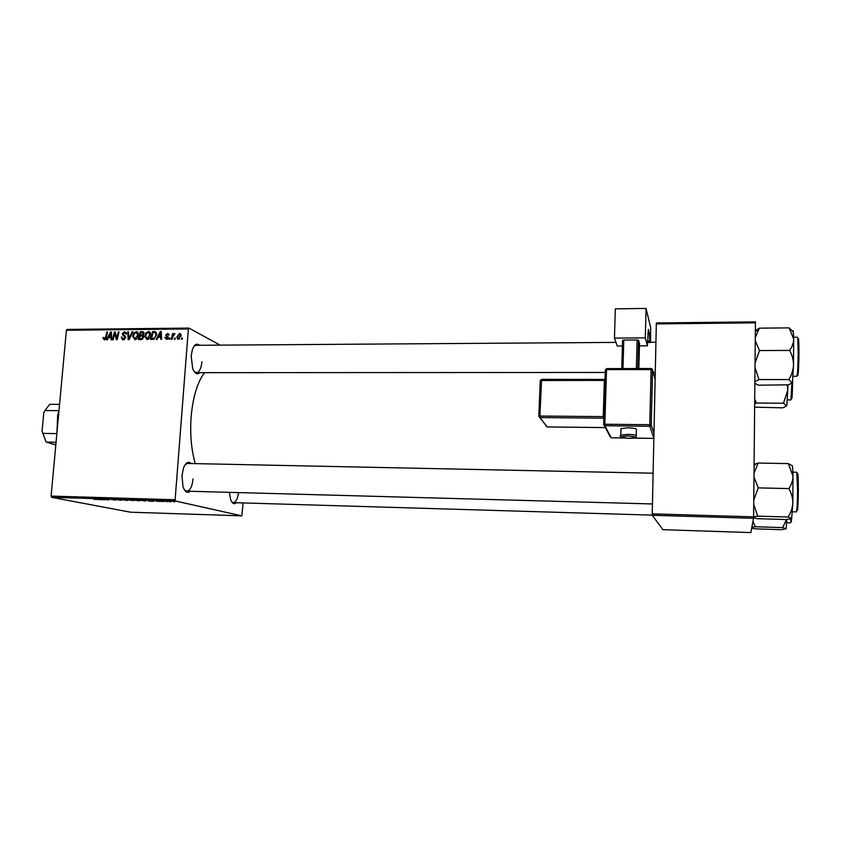 <?xml version="1.0" encoding="UTF-8"?>
<svg xmlns="http://www.w3.org/2000/svg" width="841" height="841" viewBox="0 0 841 841"><rect width="100%" height="100%" fill="white"/><g stroke="black" fill="none" stroke-linecap="round" stroke-linejoin="round"><path stroke-width="1.26" d="M190.287 491.27C187.333 493.562 184.904 492.017 182.991 486.624L181.961 475.596L183.569 467.838C185.819 462.529 188.352 461.089 191.159 463.528M184.463 489.967L186.786 491.165C190.129 490.566 192.221 486.476 193.062 478.876M199.853 372.658C197.141 374.97 194.744 373.604 192.652 368.537L191.18 355.911L192.4 349.52C194.355 344.39 196.731 342.981 199.506 345.283M194.176 371.596L196.437 372.658C199.38 372.142 201.209 368.516 201.924 361.777M236.374 502.718C234.155 504.684 232.253 503.654 230.655 499.638L229.404 492.342M231.685 501.825L233.356 502.634C235.932 502.214 237.656 498.871 238.539 492.595M195.238 463.612C191.317 449.693 189.94 434.177 191.117 417.062C192.883 397.131 197.351 382.329 204.5 372.658M162.176 501.52L161.052 501.394L162.176 501.52M167.412 501.678L166.287 501.541L167.412 501.678M139.249 500.837L134.444 500.101L139.259 500.752M149.299 501.131L148.237 500.427L149.183 500.448L153.871 501.268L149.299 501.131M133.498 500.658L128.011 499.817L133.509 500.563M121.167 500.29L115.217 499.438L120.252 500.164L119.716 499.575L120.536 499.596L121.167 500.29M93.793 499.323L96.21 499.438L94.791 498.829L97.041 499.522L93.803 499.26M105.157 499.806L101.708 499.028L107.921 499.785L105.609 499.144L109.057 499.922L102.844 499.165L105.157 499.806M51.606 497.346L130.534 512.19L241.84 515.848L175.538 501.047L51.606 497.346L51.101 496.085L175.117 499.754L175.538 501.047M99.185 499.628L97.787 498.913L103.643 499.754L99.185 499.628M115.291 500.122L110.592 499.344L115.301 500.038M127.023 500.469L122.176 499.733L127.033 500.384M156.111 501.183L160.042 501.404L156.111 501.183M144.988 501.005L140.331 500.185L144.999 500.921M170.965 501.793L167.622 501.257L170.965 501.72M164.426 501.583L161.935 501.015L164.426 501.583M174.613 501.888L173.488 501.762L174.613 501.888M150.602 334.991C150.402 337.483 149.214 339.018 147.038 339.585L144.81 336.211L146.092 332.731L149.004 331.606L150.602 334.991M158.14 337.241L157.057 339.396L156.237 339.407L160.284 331.501L161.22 331.491L161.598 339.365L160.82 339.365L160.747 337.22L158.14 337.241M104.273 339.943L103.086 337.535L103.842 337.42L104.4 339.028L105.503 337.556L106.849 332.048L107.606 332.037L106.218 337.746L104.273 339.943M125.73 337.472L123.27 339.785L122.471 339.69L121.251 337.157L122.008 337.062L122.103 338.208L123.396 338.87L124.973 337.546L122.281 333.856L124.489 331.764L126.381 334.182L124.384 332.679L123.038 333.803L125.73 337.472M132.983 331.785L129.157 339.638L128.189 339.638L127.748 331.838L128.505 331.827L128.883 338.513L132.174 331.785L132.983 331.785M138.46 335.107C138.26 337.588 137.083 339.123 134.907 339.69L132.699 336.326L133.982 332.847L136.862 331.732L138.46 335.107M182.434 338.05L182.161 339.186L181.393 339.196L181.645 338.061L182.434 338.05M220.163 345.146L188.941 328.085L188.373 328.957L66.397 330.271L51.101 496.085M188.373 328.957L175.117 499.754M143.695 337.073L141.393 339.533L138.471 339.554L140.352 331.701L143.222 331.806L144.074 333.572L142.917 335.496L143.695 337.073M108.415 337.683L107.343 339.817L106.534 339.827L110.549 332.006L111.464 332.006L111.769 339.775L111.023 339.785L110.959 337.661L108.415 337.683M114.45 335.002L113.272 339.764L112.515 339.775L114.418 331.974L115.206 331.964L116.699 338.555L118.266 331.932L119.033 331.922L117.141 339.732L116.352 339.743L114.839 333.152L114.45 335.002M166.476 339.428L164.804 337.388L165.582 337.283L166.224 338.66L167.653 337.819L165.666 335.117L168.021 333.551L169.009 335.202L167.306 334.192L166.476 335.454L168.421 337.746L166.476 339.428M153.977 339.238L150.613 339.449L152.494 331.585L155.249 331.659L156.615 334.76L153.977 339.238M181.183 335.748L177.977 339.249L176.841 337.041L179.564 333.351L181.183 335.748M175.296 338.114L175.023 339.249L174.255 339.259L174.507 338.124L175.296 338.114M172.636 336.968L172.058 339.27L171.28 339.28L172.647 333.53L173.425 333.52L173.13 334.707L174.991 333.604L172.636 336.968M170.103 338.166L169.829 339.291L169.062 339.301L169.314 338.166L170.103 338.166M66.397 330.271L67.07 329.43L188.941 328.085M243.133 502.918L241.84 515.848M652.29 515.291L662.887 529.683L750.897 532.574L753.557 518.308L652.29 515.291L652.238 513.862L753.599 516.858L753.557 518.308M755.449 322.839L656.316 323.911L656.422 322.955L755.439 321.872L753.599 516.858M656.316 323.911L652.238 513.862M196.09 345.304L193.861 346.397M653.11 473.199L187.638 463.454L185.262 464.547M182.339 338.429L181.645 338.061M144.021 333.961L140.352 331.701M144.084 333.278L143.012 332.742L144.011 332.721M142.507 336.085L143.527 336.074M142.203 332.605L140.899 332.615L140.31 335.065L142.802 334.718L143.317 333.614M142.245 336.001L140.31 335.065M143.496 335.054L142.802 334.718M140.09 335.98L139.459 338.629L141.624 338.566L142.938 337.052L142.381 336.043L140.09 335.98M141.32 339.533L139.459 338.629M143.643 337.399L142.938 337.052M142.655 339.07L141.624 338.566M135.254 339.659L134.928 338.86M133.435 336.673L132.699 336.326M134.739 333.215L133.982 332.847M137.23 332.941L138.05 332.7M137.882 332.458L136.242 331.648M134.528 333.446L133.446 336.347L135.044 338.765L137.714 335.033L136.568 332.615L134.528 333.446M138.429 335.38L137.714 335.033M136.179 339.312L135.044 338.765M128.526 332.216L127.748 331.838M129.546 338.828L128.883 338.513M132.825 332.111L132.174 331.785M123.574 339.764L123.406 339.07M121.977 337.504L121.251 337.157M124.573 339.428L123.396 338.87M125.666 337.882L124.973 337.546M125.74 337.294L124.836 336.863M125.74 336.978L122.986 335.559M125.13 336.568L124.426 335.254M123.091 334.245L122.281 333.856M125.509 333.068L126.224 332.826M126.066 332.531L124.489 331.764M103.769 338.608L102.959 338.24M103.748 337.84L103.086 337.535M105.388 339.48L104.4 339.028M107.522 332.363L106.849 332.048M111.475 332.447L110.549 332.006M111.695 337.998L110.959 337.661M110.097 334.455L108.899 336.768L110.938 336.757L110.823 332.857L110.097 334.455M110.833 337.661L108.899 336.768M111.506 333.173L110.823 332.857M111.664 337.094L110.938 336.757M115.312 332.395L114.418 331.974M117.351 338.86L116.699 338.555M117.845 336.831L117.141 336.505M118.949 332.258L118.266 331.932M116.132 335.696L115.238 335.275M115.585 333.509L114.839 333.152M165.603 337.903L164.804 337.493M165.582 337.777L164.804 337.388M167.506 339.175L166.571 338.702M168.337 338.166L167.653 337.819M168.421 337.767L167.527 337.315M168.431 337.546L167.664 336.326M166.55 335.58L165.666 335.117M168.831 334.213L167.401 333.478M161.241 331.995L160.284 331.501M161.514 337.598L160.747 337.22M159.843 333.972L158.634 336.316L160.715 336.295L160.578 332.363L159.843 333.972M160.431 337.22L158.634 336.316M161.283 332.721L160.578 332.363M161.472 336.673L160.715 336.295M154.281 332.479L152.494 331.585M156.584 335.075L155.112 332.605L156.321 332.605M155.112 332.605L153.051 332.489L151.611 338.524L152.589 338.513C154.618 338.292 155.711 337.02 155.858 334.718M153.367 339.396L151.611 338.524M156.563 333.341L155.217 332.658M154.019 339.228L152.589 338.513M147.333 339.564L146.996 338.723M145.546 336.579L144.81 336.211M146.849 333.11L146.092 332.731M149.33 332.815L150.182 332.573M150.045 332.363L148.363 331.522M146.639 333.33L145.567 336.242L147.164 338.671L149.845 334.918L148.689 332.5L146.639 333.33M150.571 335.275L149.845 334.918M148.3 339.217L147.164 338.671M177.609 337.441L176.841 337.041M180.857 334.035L179.564 333.351M179.48 334.077L177.619 336.947L178.303 338.566L180.405 335.748L179.48 334.077M181.141 336.127L180.405 335.748M179.427 339.06L178.555 338.597M175.212 338.481L174.507 338.124M173.33 333.888L172.647 333.53M170.019 338.524L169.314 338.166M98.429 498.934L98.365 499.596M98.775 499.155L101.004 499.417L98.775 499.155M120.305 499.586L120.252 500.164M123.07 499.817L127.727 500.342L123.08 499.67M129.094 499.932L132.279 500.195L129.094 499.848M130.176 500.248L133.824 500.542L130.187 500.174M148.521 500.437L148.468 501.11M151.317 500.826L149.004 500.521M149.204 500.868L151.317 500.931M141.404 500.3L146.019 500.879L141.414 500.216M135.338 500.185L139.984 500.71L135.359 500.038M169.178 501.289L171.364 501.688L169.188 501.225M754.65 407.149L782.456 407.853L784.159 407.296L786.819 405.572L787.744 390.182L783.497 403.207L786.64 405.919M754.682 403.691L756.511 403.049L783.497 403.207M756.511 403.049L754.724 399.233M787.292 385.252L787.744 390.182L787.859 385.146M755.071 363.144L759.476 350.56L755.281 340.836M754.871 383.338L758.351 385.189L788.774 384.831L792.411 382.466L793.526 365.057C793.21 370.177 791.633 375.023 788.805 379.585L792.18 382.918M754.892 381.593L758.939 379.554L788.805 379.585M758.939 379.554L755.029 367.464M789.615 350.413C792.19 354.986 793.494 359.864 793.526 365.057L793.662 339.028C793.599 342.991 792.243 346.786 789.615 350.413L759.476 350.56M789.1 327.874L793.662 339.028C793.452 331.922 793.126 329.346 792.674 331.28L789.1 327.874L759.402 328.158L755.376 330.65M755.313 337.504L759.402 328.158M751.875 527.307L755.355 526.739L752.968 521.483M755.355 526.739L782.74 527.601L786.104 528.779L781.688 529.683L754.892 528.821L751.738 528.064M786.367 519.559L782.74 527.601M786.062 528.831L786.882 519.559M791.665 518.519L792.842 502.992L792.979 476.101C792.905 480.484 791.539 484.658 788.858 488.589C791.476 493.131 792.811 497.925 792.842 502.992C792.516 507.985 790.918 512.663 788.049 517.026L791.717 518.445L786.766 519.57L757.131 518.676L753.578 517.73M753.589 516.942L757.699 516.132L753.715 504.232M757.699 516.132L788.049 517.026M753.757 500.017L758.235 487.875L788.858 488.589M758.235 487.875L753.978 476.973M788.343 463.601L792.979 476.101C792.769 468.174 792.443 464.663 791.991 465.599L788.343 463.601L758.183 463.055L754.093 464.337M754.009 473.283L758.183 463.055M58.838 412.237L57.072 431.37M56.936 432.789L57.682 414.918L58.912 411.354M56.063 442.271L46.16 442.103L55.821 444.921M46.087 441.998L42.05 431.17L43.785 412.763L44.941 410.555L58.975 410.681M42.05 431.17L46.16 442.103M56.862 433.599L42.796 433.399M59.564 404.374L49.693 404.311L44.941 410.555M636.227 435.575L636.374 429.93C637.289 428.794 634.503 428.08 628.027 427.806L620.984 428.637L620.952 429.52M645.31 337.872L614.445 338.114L615.328 308.857L646.056 308.426L645.31 337.872L647.402 345.851L639.444 345.893M622.414 345.998L617.252 346.029L614.445 338.114M638.855 368.537L639.507 343.612L638.561 340.29L637.814 368.537M621.762 368.558L622.571 340.416L623.791 340.069L622.981 368.558M636.374 368.547L637.131 339.964L623.791 340.069M637.131 339.964L638.561 340.29M647.77 333.435L649.441 333.425L648.358 329.399L647.402 345.851M650.545 342.171L650.724 327.958L646.056 308.426M649.441 333.425L649.694 341.183L647.517 341.194M647.486 342.424L649.662 342.403L649.694 341.183M649.662 342.403L655.927 342.129M143.958 332.552L142.213 331.69M143.496 336.001L141.54 335.054M142.297 339.301L140.878 338.618M130.313 337.252L129.63 336.926M125.74 337.01L123.848 336.116M106.187 337.872L105.503 337.556M111.59 335.139L110.844 334.792M168.431 337.588L166.833 336.778M161.377 334.707L160.61 334.319M156.3 332.563L154.324 331.564M787.355 399.906L790.918 399.917L791.896 383.233M792.643 381.099C792.348 396.09 791.917 401.483 791.349 397.267M793.052 376.274L796.911 376.274C797.583 374.487 798.004 366.613 798.151 352.673L797.804 338.671M797.888 339.711C798.561 335.811 798.908 340.185 798.95 352.821M798.95 352.831C798.918 367.349 797.92 380.489 797.394 373.814M790.698 521.042L790.866 518.886M791.591 518.571C791.297 522.671 791.024 523.218 790.771 520.211M796.742 510.561L796.395 511.885C797.026 510.445 797.415 503.139 797.541 489.977L796.774 472.243L792.853 472.169M797.205 474.681C797.92 470.855 798.298 475.985 798.351 490.072C798.109 506.713 797.615 513.168 796.869 509.457M620.753 435.995L620.795 435.154L627.849 434.355C634.324 434.629 637.11 435.323 636.195 436.437C636.669 437.677 634.272 438.308 628.994 438.319C621.625 437.867 618.892 436.805 620.795 435.154L620.984 428.637M627.922 435.901C619.649 436.595 620.006 437.383 628.984 438.298C637.268 437.614 636.921 436.826 627.922 435.901M603.628 424.421L605.331 369.914L606.54 369.598L604.847 424.232L649.767 424.716L651.123 369.556L606.54 369.598L606.676 368.579L605.394 369.788L603.691 424.379L604.847 424.232L604.931 425.798L611.165 437.804L624.506 437.982M655.128 379.491L652.563 369.861L651.228 424.989L653.972 433.283M633.241 438.098L653.867 438.382M653.867 438.245L649.82 426.292L604.395 425.683L610.103 436.637M651.933 368.747L651.218 368.526L651.123 369.556L652.563 369.861L651.218 368.526L606.708 368.621L651.197 368.558M604.479 379.438L541.572 379.333L539.922 416.043L603.228 416.61L604.364 380.426L540.321 380.51L538.818 416.284L547.144 426.923L605.383 427.585M603.849 419.196L603.323 418.177L540.069 417.578L539.922 416.043L538.86 416.179L547.207 426.923M538.818 416.211L540.269 380.637L541.572 379.333L604.511 379.396L604.364 380.426L605.057 380.374M545.946 425.872L547.176 426.944L605.394 427.606M541.53 379.375L540.279 380.542M603.933 416.579L603.228 416.61L603.88 418.292M605.1 379.323L604.511 379.396L605.1 379.291M624.663 438.003L611.218 437.804M603.628 424.474L604.395 425.683L603.628 424.474M649.82 426.292L651.228 424.989L649.767 424.716L649.82 426.292M606.645 368.621L605.341 369.84M142.676 336.179L143.695 336.684M136.862 331.732L137.43 332.006M136.946 332.805L138.376 333.509M134.634 338.713L136.042 339.396M122.839 338.797L124.384 339.522M125.172 332.91L126.402 333.499M104.179 339.007L105.335 339.533M166.224 338.66L167.37 339.238M167.906 334.371L169.009 334.939M149.004 331.606L149.582 331.901M149.099 332.7L150.518 333.414M146.755 338.608L148.163 339.301M179.963 334.234L181.151 334.855M178.303 338.566L179.343 339.102M790.918 399.917L791.276 398.056M615.969 342.403L196.069 345.304M655.276 372.447L653.247 372.447M605.31 372.468L196.416 372.658M797.478 337.241L793.61 337.273M796.911 376.274L797.279 374.865M755.365 331.859L759.391 328.179M652.29 515.134L233.335 502.634M790.34 522.839L786.734 522.734M186.765 491.165L652.458 503.959M796.395 511.885L792.474 511.77M797.1 473.599L796.774 472.243M754.083 465.62L756.553 463.433M633.105 438.119L653.856 438.403"/></g></svg>
